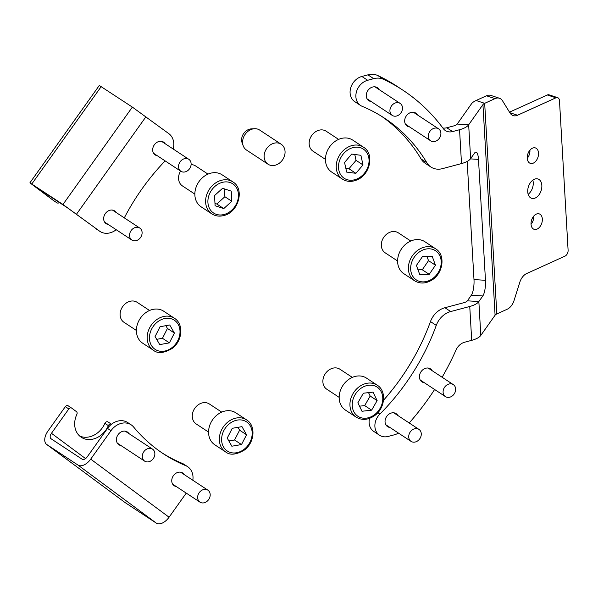 <?xml version="1.0" encoding="UTF-8"?>
<svg xmlns="http://www.w3.org/2000/svg" width="598" height="598" viewBox="0 0 598 598"><rect width="100%" height="100%" fill="white"/><g stroke="black" fill="none" stroke-linecap="round" stroke-linejoin="round"><path stroke-width="0.9" d="M173.181 149.007A16.744 13.649 123.4 0 0 168.875 133.69L132.352 107.102L99.298 85.462L29.9 182.839L62.954 204.479L99.47 231.067A16.744 13.649 123.4 0 0 99.978 231.426A16.744 13.649 123.4 0 0 116.206 229.722M116.117 212.477A7.654 6.242 123.4 0 0 114.569 210.885A7.654 6.242 123.4 0 0 105.345 213.561A7.654 6.242 123.4 0 0 106.145 223.674A7.654 6.242 123.4 0 0 108.223 224.467M165.13 143.707A7.654 6.242 123.4 0 0 163.575 142.115A7.654 6.242 123.4 0 0 154.351 144.791A7.654 6.242 123.4 0 0 155.159 154.904A7.654 6.242 123.4 0 0 157.237 155.697M53.588 200.592A2.392 1.951 -56.6 0 1 53.514 200.539A2.392 1.951 -56.6 0 1 53.439 200.494L29.9 182.839M53.439 200.494L35.745 187.002L67.656 207.962L99.47 231.067M99.978 231.426L96.51 229.139A16.744 13.649 -56.6 0 1 96.001 228.78M165.145 160.899A200.958 163.785 123.4 0 0 124.309 217.866M56.915 202.782A2.392 1.951 123.4 0 0 56.989 202.827A2.392 1.951 123.4 0 0 59.389 202.52M181.687 171.693A7.176 5.853 -56.6 0 1 180.895 171.275A7.176 5.853 -56.6 0 1 179.669 162.529A7.176 5.853 -56.6 0 1 187.996 158.859A7.176 5.853 -56.6 0 1 188.789 159.285A7.176 5.853 -56.6 0 1 190.014 168.023A7.176 5.853 -56.6 0 1 181.687 171.693M192.833 480.254A16.744 13.649 123.4 0 0 188.093 467.001A16.744 13.649 123.4 0 0 187.585 466.649A16.744 13.649 123.4 0 0 185.731 465.663A200.958 163.785 123.4 0 1 163.471 453.852A200.958 163.785 123.4 0 1 133.646 427.062A16.744 13.649 123.4 0 0 131.672 425.185A16.744 13.649 123.4 0 0 131.164 424.827A16.744 13.649 123.4 0 0 110.981 430.687L107.513 428.4A16.744 13.649 -56.6 0 1 127.688 422.539L131.164 424.827M185.731 465.663L182.255 463.375A16.744 13.649 -56.6 0 1 184.109 464.362L187.585 466.649M71.685 408.113A2.392 1.951 123.4 0 0 68.807 408.95L65.332 406.662A2.392 1.951 -56.6 0 1 68.209 405.833L71.685 408.113A2.392 1.951 123.4 0 1 71.76 408.165L76.432 411.633A2.392 1.951 123.4 0 1 76.88 414.287A20.332 16.572 123.4 0 0 80.663 436.846A20.332 16.572 123.4 0 0 81.283 437.28A20.332 16.572 123.4 0 0 108.35 425.627L104.874 423.339A20.332 16.572 -56.6 0 1 79.631 436.002M184.206 474.573A7.654 6.242 123.4 0 0 182.891 473.145A7.654 6.242 123.4 0 0 182.659 472.981A7.654 6.242 123.4 0 0 173.33 475.799A7.654 6.242 123.4 0 0 174.003 485.606A7.654 6.242 123.4 0 0 174.235 485.77A7.654 6.242 123.4 0 0 176.313 486.563M128.869 433.557A7.654 6.242 123.4 0 0 127.546 432.122A7.654 6.242 123.4 0 0 127.314 431.965A7.654 6.242 123.4 0 0 117.993 434.783A7.654 6.242 123.4 0 0 118.666 444.591A7.654 6.242 123.4 0 0 118.897 444.748A7.654 6.242 123.4 0 0 120.975 445.547M124.833 502.372A11.96 6.922 -53.5 0 0 125.012 502.514A11.96 6.922 -53.5 0 0 125.191 502.641L156.34 523.145A11.96 6.922 -53.5 0 0 169.07 517.218L186.255 493.103M65.332 406.662L47.982 431.009A11.96 6.922 -53.5 0 0 46.644 444.434A11.96 6.922 -53.5 0 0 46.831 444.561L77.979 465.065A11.96 6.922 -53.5 0 0 90.709 459.137L110.981 430.687M68.807 408.95L51.458 433.296A4.784 2.773 -53.5 0 0 50.92 438.663A4.784 2.773 -53.5 0 0 50.994 438.715L82.143 459.219A4.784 2.773 -53.5 0 0 87.233 456.85L107.513 428.4M182.255 463.375A200.958 163.785 -56.6 0 1 161.744 452.693M104.874 423.339A2.392 1.951 -56.6 0 1 108.059 421.971A2.392 1.951 -56.6 0 1 108.133 422.024L111.46 424.214M68.209 405.833A2.392 1.951 -56.6 0 1 68.284 405.878L71.611 408.068M108.059 421.971L111.49 424.229A2.392 1.951 123.4 0 0 108.35 425.627M134.46 227.801A7.176 5.853 -56.6 0 1 139.775 228.055A7.176 5.853 -56.6 0 1 141.943 234.341A7.176 5.853 -56.6 0 1 137.204 240.299A7.176 5.853 -56.6 0 1 131.881 240.045A7.176 5.853 -56.6 0 1 129.714 233.758A7.176 5.853 -56.6 0 1 134.46 227.801M146.443 449.27A7.176 5.853 -56.6 0 1 152.527 449.128A7.176 5.853 -56.6 0 1 154.77 454.981A7.176 5.853 -56.6 0 1 150.718 460.983A7.176 5.853 -56.6 0 1 144.634 461.118A7.176 5.853 -56.6 0 1 142.384 455.272A7.176 5.853 -56.6 0 1 146.443 449.27M201.242 490.637A7.176 5.853 -56.6 0 1 207.865 490.151A7.176 5.853 -56.6 0 1 206.602 501.647A7.176 5.853 -56.6 0 1 199.971 502.141A7.176 5.853 -56.6 0 1 201.242 490.637M361.872 76.462L367.665 80.274A14.352 11.698 123.4 0 0 355.885 96.801A14.352 11.698 123.4 0 0 360.534 105.457L354.741 101.645A14.352 11.698 -56.6 0 1 350.099 92.989A14.352 11.698 -56.6 0 1 361.872 76.462L367.912 74.855A19.136 15.6 -56.6 0 1 377.884 75.58A234.453 191.076 -56.6 0 1 397.102 86.366L402.888 90.178A234.453 191.076 -56.6 0 1 443.305 128.615A11.96 9.747 -56.6 0 0 445.368 130.573A11.96 9.747 -56.6 0 0 452.581 131.575L459.556 129.721A19.136 7.475 176.7 0 0 468.668 124.795L482.945 104.598A7.176 2.803 -3.3 0 1 484.679 103.334L495.047 98.618L486.458 95.785A11.96 7.826 -71.8 0 1 490.838 95.418L499.427 98.251A11.96 7.826 108.2 0 0 495.047 98.618M377.794 412.725L379.872 414.093A14.352 11.698 123.4 0 0 374.901 426.576A14.352 11.698 123.4 0 0 379.543 435.232L373.757 431.42A14.352 11.698 -56.6 0 1 369.116 422.764A14.352 11.698 -56.6 0 1 369.527 418.361M541.84 185.425A10.166 6.653 108.2 0 0 537.968 178.974A10.166 6.653 108.2 0 0 530.852 182.069A10.166 6.653 108.2 0 0 527.735 191.838A10.166 6.653 108.2 0 0 531.6 198.289A10.166 6.653 108.2 0 0 538.723 195.187A10.166 6.653 108.2 0 0 541.84 185.425M528.154 194.298A10.166 6.653 108.2 0 0 533.252 182.592A10.166 6.653 108.2 0 0 532.825 180.133M538.529 153.088A8.133 5.322 108.2 0 0 535.434 147.93A8.133 5.322 108.2 0 0 529.738 150.404A8.133 5.322 108.2 0 0 527.242 158.216A8.133 5.322 108.2 0 0 530.336 163.374A8.133 5.322 108.2 0 0 536.032 160.899A8.133 5.322 108.2 0 0 538.529 153.088M527.249 158.306A8.133 5.322 108.2 0 0 529.94 150.255A8.133 5.322 108.2 0 0 529.933 150.165M542.334 219.04A8.133 5.322 108.2 0 0 539.232 213.882A8.133 5.322 108.2 0 0 533.536 216.356A8.133 5.322 108.2 0 0 531.046 224.175A8.133 5.322 108.2 0 0 534.141 229.333A8.133 5.322 108.2 0 0 539.837 226.859A8.133 5.322 108.2 0 0 542.334 219.04M531.046 224.265A8.133 5.322 108.2 0 0 533.737 216.207A8.133 5.322 108.2 0 0 533.737 216.117M379.027 89.513A7.774 6.339 123.4 0 0 377.323 87.674A7.774 6.339 123.4 0 0 369.93 88.362A7.774 6.339 123.4 0 0 366.253 95.979A7.774 6.339 123.4 0 0 368.772 100.666A7.774 6.339 123.4 0 0 371.134 101.503M417.449 114.928A7.774 6.339 123.4 0 0 415.745 113.089A7.774 6.339 123.4 0 0 408.352 113.769A7.774 6.339 123.4 0 0 404.674 121.387A7.774 6.339 123.4 0 0 407.193 126.073A7.774 6.339 123.4 0 0 409.555 126.918M432.197 370.708A7.774 6.339 123.4 0 0 430.493 368.869A7.774 6.339 123.4 0 0 423.1 369.557A7.774 6.339 123.4 0 0 419.422 377.174A7.774 6.339 123.4 0 0 421.941 381.86A7.774 6.339 123.4 0 0 424.303 382.698M397.827 415.483A7.774 6.339 123.4 0 0 396.115 413.644A7.774 6.339 123.4 0 0 388.722 414.324A7.774 6.339 123.4 0 0 385.052 421.941A7.774 6.339 123.4 0 0 387.564 426.628A7.774 6.339 123.4 0 0 389.933 427.473M383.527 400.241A200.958 163.785 123.4 0 0 430.478 321.575A19.136 15.6 -56.6 0 1 444.919 307.731L463.958 302.67A7.176 2.803 176.7 0 0 467.374 300.824L471.329 295.233A11.96 3.274 93.6 0 0 473.99 279.58L485.471 280.305L478.497 159.389A11.96 3.274 -86.4 0 0 475.963 152.109A11.96 3.274 -86.4 0 0 474.573 153.058L470.619 158.649L468.668 124.795L457.186 124.063L471.463 103.865A19.136 7.475 -3.3 0 1 476.083 100.501L486.458 95.785M485.471 280.305A11.96 3.274 -86.4 0 1 482.81 295.958L471.329 295.233M509.847 112.708L517.547 115.242L555.908 97.81A4.784 3.132 108.2 0 1 557.657 97.661A4.784 3.132 108.2 0 1 559.481 100.696L568.1 250.196A4.784 3.132 108.2 0 1 565.035 256.101L526.674 273.54A11.96 7.826 -71.8 0 0 519.797 282.301L514.063 300.473A11.96 7.826 108.2 0 1 507.194 309.241L496.818 313.95A7.176 2.803 176.7 0 0 495.084 315.213L480.807 335.411L478.856 301.549L482.81 295.958M473.99 279.58L467.173 161.43M499.427 98.251A11.96 7.826 108.2 0 1 502.552 100.853L510.042 113.015A11.96 7.826 -71.8 0 0 513.166 115.616A11.96 7.826 -71.8 0 0 517.547 115.242M509.511 112.162L547.312 94.977A4.784 3.132 -71.8 0 1 549.069 94.835L557.657 97.661M457.186 124.063A7.176 2.803 176.7 0 1 453.77 125.909L446.788 127.763L452.581 131.575M430.934 167.036L425.141 163.232A19.136 15.6 -56.6 0 1 421.104 158.978L426.89 162.791A19.136 15.6 123.4 0 0 430.934 167.036A19.136 15.6 123.4 0 0 442.468 168.643L461.507 163.575A19.136 7.475 -3.3 0 0 470.619 158.649M442.124 377.241A234.453 191.076 -56.6 0 0 456.065 349.927A11.96 9.747 -56.6 0 1 464.721 342.198L471.702 340.337A19.136 7.475 -3.3 0 0 480.807 335.411M467.374 300.824L478.856 301.549A19.136 7.475 176.7 0 1 469.751 306.482L450.713 311.543A19.136 15.6 123.4 0 0 436.271 325.379L430.478 321.575M379.872 414.093A200.958 163.785 123.4 0 0 436.271 325.379M434.611 389.485A234.453 191.076 -56.6 0 1 409.204 422.973M379.543 435.232A14.352 11.698 123.4 0 0 388.199 436.435L394.239 434.828A19.136 15.6 123.4 0 0 398.485 433.101M426.89 162.791A200.958 163.785 123.4 0 0 384.469 118.15A200.958 163.785 123.4 0 0 362.126 106.302A14.352 11.698 123.4 0 1 360.534 105.457M421.104 158.978A200.958 163.785 123.4 0 0 381.554 116.281M367.665 80.274L373.705 78.667L367.912 74.855M377.884 75.58L383.677 79.392A234.453 191.076 -56.6 0 1 402.888 90.178M383.677 79.392A19.136 15.6 123.4 0 0 373.705 78.667M442.856 128.009A11.96 9.747 123.4 0 0 446.788 127.763M273.764 143.288A11.96 9.747 123.4 0 0 264.6 152.946A11.96 9.747 123.4 0 0 268.024 164.211A11.96 9.747 123.4 0 0 275.439 165.16A11.96 9.747 123.4 0 0 284.603 155.495A11.96 9.747 123.4 0 0 281.18 144.23A11.96 9.747 123.4 0 0 273.764 143.288M254.546 128.72L251.384 128.869A9.785 7.976 123.4 0 0 249.486 129.19A9.785 7.976 123.4 0 0 242.138 142.915L243.244 145.882A11.96 9.747 -56.6 0 1 252.221 129.108A11.96 9.747 -56.6 0 1 254.546 128.72A11.96 9.747 -56.6 0 1 259.644 130.05L281.18 144.23M268.024 164.211L246.488 150.038A11.96 9.747 -56.6 0 1 243.244 145.882M180.574 171.058A11.96 9.747 123.4 0 0 182.442 185.933L194.843 194.103M211.841 213.882L201.07 206.796A19.136 15.6 -56.6 0 1 195.643 188.594A19.136 15.6 -56.6 0 1 210.578 173.218A19.136 15.6 -56.6 0 1 222.12 174.825L232.884 181.912A19.136 15.6 -56.6 0 0 221.35 180.312A19.136 15.6 -56.6 0 0 206.407 195.681A19.136 15.6 -56.6 0 0 211.841 213.882C215.37 216.117 219.331 216.678 223.719 215.564C238.423 212.477 245.083 188.998 232.884 181.912M207.999 174.123L195.591 165.952A11.96 9.747 123.4 0 0 191.098 164.607M231.239 191.128L222.591 188.28L214.525 195.576L215.108 205.734L223.757 208.59L231.822 201.287L231.239 191.128M214.974 203.41L216.812 204.015L224.878 196.712L224.429 188.886M224.878 196.712L231.822 201.287M216.812 204.015L223.757 208.59M338.603 139.386L326.194 131.224A11.96 9.747 123.4 0 0 317.336 130.798A11.96 9.747 123.4 0 0 309.428 140.724A11.96 9.747 123.4 0 0 313.038 151.204L325.447 159.374M342.445 179.153L331.673 172.06A19.136 15.6 -56.6 0 1 325.888 155.301A19.136 15.6 -56.6 0 1 338.543 139.416A19.136 15.6 -56.6 0 1 352.723 140.089L363.487 147.183A19.136 15.6 -56.6 0 0 349.314 146.503A19.136 15.6 -56.6 0 0 336.659 162.387A19.136 15.6 -56.6 0 0 342.445 179.153C346.84 181.859 351.684 182.113 356.969 179.901C370.192 174.818 374.654 153.723 363.487 147.183M360.893 155.301L351.669 154.082L344.553 162.477L346.661 172.097L355.885 173.315L363.001 164.921L360.893 155.301M345.831 168.337L348.94 168.748L356.057 160.346L354.771 154.493M356.057 160.346L363.001 164.921M348.94 168.748L355.885 173.315M410.766 241.024L398.358 232.854A11.96 9.747 123.4 0 0 388.214 233.085A11.96 9.747 123.4 0 0 381.457 243.08A11.96 9.747 123.4 0 0 385.202 252.834L397.61 261.005M414.601 280.783L403.837 273.697A19.136 15.6 -56.6 0 1 397.842 258.089A19.136 15.6 -56.6 0 1 408.658 242.1A19.136 15.6 -56.6 0 1 424.886 241.719L435.65 248.813A19.136 15.6 -56.6 0 0 419.422 249.187A19.136 15.6 -56.6 0 0 408.613 265.176A19.136 15.6 -56.6 0 0 414.601 280.783C419.736 283.856 425.26 283.758 431.18 280.484C443.073 274.153 446.026 254.95 435.65 248.813M432.167 256.206L422.644 256.318L416.417 265.445L419.714 274.46L429.229 274.34L435.456 265.213L432.167 256.206M418.017 269.818L422.285 269.773L428.512 260.646L426.912 256.265M428.512 260.646L435.456 265.213M422.285 269.773L429.229 274.34M352.327 377.383L339.918 369.22A11.96 9.747 123.4 0 0 328.878 370.035A11.96 9.747 123.4 0 0 326.762 389.201L339.171 397.371M356.161 417.15L345.397 410.056A19.136 15.6 -56.6 0 1 348.776 379.394A19.136 15.6 -56.6 0 1 366.447 378.086L377.211 385.179A19.136 15.6 -56.6 0 0 359.54 386.48A19.136 15.6 -56.6 0 0 356.161 417.15C361.857 420.476 367.867 420.073 374.176 415.931C385.037 408.883 387.033 391.032 377.211 385.179M373.01 392.131L363.375 393.215L357.866 402.783L361.984 411.26L371.627 410.168L377.136 400.608L373.01 392.131M359.518 406.184L364.675 405.601L370.184 396.033L368.532 392.632M370.184 396.033L377.136 400.608M364.675 405.601L371.627 410.168M221.723 412.119L209.315 403.949A11.96 9.747 123.4 0 0 197.766 405.145A11.96 9.747 123.4 0 0 196.159 423.93L208.567 432.1M225.558 451.879L214.794 444.792A19.136 15.6 -56.6 0 1 217.358 414.728A19.136 15.6 -56.6 0 1 235.844 412.822L246.608 419.908A19.136 15.6 -56.6 0 0 228.122 421.814A19.136 15.6 -56.6 0 0 225.558 451.879C229.931 455.459 236.203 454.854 244.373 450.062C254.621 442.677 256.108 425.604 246.608 419.908M241.966 426.643L232.301 428.295L227.233 438.08L231.83 446.213L241.495 444.553L246.563 434.776L241.966 426.643M228.855 440.958L234.543 439.986L239.611 430.201L237.989 427.323M239.611 430.201L246.563 434.776M234.543 439.986L241.495 444.553M149.56 310.489L137.151 302.319A11.96 9.747 123.4 0 0 125.513 303.582A11.96 9.747 123.4 0 0 123.995 322.3L136.404 330.47M153.402 350.249L142.63 343.162A19.136 15.6 -56.6 0 1 145.052 313.203A19.136 15.6 -56.6 0 1 163.68 311.192L174.444 318.278A19.136 15.6 -56.6 0 0 155.816 320.296A19.136 15.6 -56.6 0 0 153.402 350.249C157.745 353.859 164.061 353.216 172.351 348.32C182.487 340.882 183.892 323.944 174.444 318.278M169.72 324.976L160.055 326.732L155.069 336.554L159.741 344.62L169.413 342.863L174.399 333.041L169.72 324.976M156.683 339.335L162.462 338.289L167.455 328.466L165.84 325.678M167.455 328.466L174.399 333.041M162.462 338.289L169.413 342.863M393.88 103.671A7.176 5.853 -56.6 0 1 400.152 103.417A7.176 5.853 -56.6 0 1 398.53 115.16A7.176 5.853 -56.6 0 1 392.258 115.407A7.176 5.853 -56.6 0 1 393.88 103.671M440.562 135.821A7.176 5.853 -56.6 0 1 430.68 140.822A7.176 5.853 -56.6 0 1 428.691 133.832A7.176 5.853 -56.6 0 1 438.573 128.832A7.176 5.853 -56.6 0 1 440.562 135.821M445.495 386.136A7.176 5.853 -56.6 0 1 453.321 384.619A7.176 5.853 -56.6 0 1 453.254 395.084A7.176 5.853 -56.6 0 1 445.428 396.609A7.176 5.853 -56.6 0 1 445.495 386.136M410.243 440.704A7.176 5.853 -56.6 0 1 410.49 431.636A7.176 5.853 -56.6 0 1 418.944 429.386A7.176 5.853 -56.6 0 1 419.759 430.059A7.176 5.853 -56.6 0 1 419.512 439.126A7.176 5.853 -56.6 0 1 411.05 441.376A7.176 5.853 -56.6 0 1 410.243 440.704M76.574 214.099L145.972 116.722M62.954 204.479L132.352 107.102M31.806 183.975L101.204 86.598M169.07 517.218L90.709 459.137M156.34 523.145L77.979 465.065M125.191 502.641L46.831 444.561M85.559 458.576L51.458 433.296M495.084 315.213L482.945 104.598M478.497 159.389L470.447 158.881M476.083 100.501L484.679 103.334L496.818 313.95M555.908 97.81L547.312 94.977M461.507 163.575L459.556 129.721M471.702 340.337L469.751 306.482M444.919 307.731L450.713 311.543M222.247 182.383A17.462 14.232 123.4 0 0 207.917 202.49A17.462 14.232 123.4 0 0 224.101 214.48A17.462 14.232 123.4 0 0 238.43 194.372A17.462 14.232 123.4 0 0 222.247 182.383M350.443 148.498A17.462 14.232 123.4 0 0 338.864 170.251A17.462 14.232 123.4 0 0 357.111 178.899A17.462 14.232 123.4 0 0 368.689 157.147A17.462 14.232 123.4 0 0 350.443 148.498M420.73 251.085A17.462 14.232 123.4 0 0 411.566 273.764A17.462 14.232 123.4 0 0 431.143 279.572A17.462 14.232 123.4 0 0 440.307 256.901A17.462 14.232 123.4 0 0 420.73 251.085M360.975 388.296A17.462 14.232 123.4 0 0 353.68 411.417A17.462 14.232 123.4 0 0 374.019 415.094A17.462 14.232 123.4 0 0 381.322 391.974A17.462 14.232 123.4 0 0 360.975 388.296M229.632 423.578A17.462 14.232 123.4 0 0 223.45 446.863A17.462 14.232 123.4 0 0 244.156 449.277A17.462 14.232 123.4 0 0 250.345 425.993A17.462 14.232 123.4 0 0 229.632 423.578M157.341 322.053A17.462 14.232 123.4 0 0 151.361 345.36A17.462 14.232 123.4 0 0 172.127 347.543A17.462 14.232 123.4 0 0 178.107 324.236A17.462 14.232 123.4 0 0 157.341 322.053M53.514 200.539L56.989 202.827M180.895 171.275L153.611 153.305M188.789 159.285L161.505 141.322M125.012 502.514L46.644 444.434M139.775 228.055L112.491 210.092M131.881 240.045L104.598 222.082M152.527 449.128L125.236 431.165M144.634 461.118L117.343 443.155M207.865 490.151L180.581 472.188M199.971 502.141L172.687 484.178M400.152 103.417L374.953 86.837M392.258 115.407L367.067 98.827M430.68 140.822L405.489 124.234M438.573 128.832L413.375 112.245M407.216 368.794L411.887 361.125M453.321 384.619L428.123 368.032M445.428 396.609L420.237 380.022M418.944 429.386L393.753 412.799M411.05 441.376L385.86 424.789"/></g></svg>
